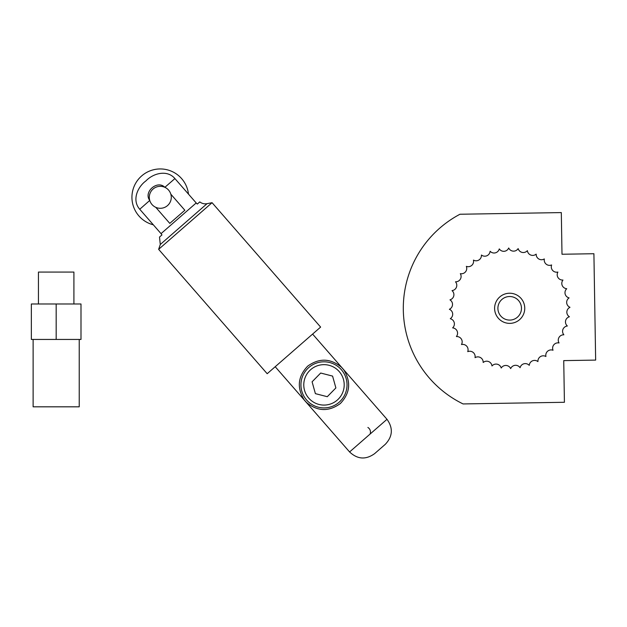 <?xml version="1.0" encoding="UTF-8"?>
<svg xmlns="http://www.w3.org/2000/svg" width="627" height="627" viewBox="0 0 627 627"><rect width="100%" height="100%" fill="white"/><g stroke="black" fill="none" stroke-linecap="round" stroke-linejoin="round"><path stroke-width="0.94" d="M343.808 369.922C351.261 382.031 350.093 393.247 340.312 403.569C328.76 411.868 317.489 411.508 306.501 402.479L304.166 399.807C296.712 387.698 297.88 376.482 307.661 366.16C319.214 357.86 330.484 358.229 341.472 367.25L343.808 369.922M379.946 448.987L385.291 444.324C392.714 436.447 393.286 428.108 386.992 419.306L349.592 451.949C357.461 459.372 365.8 459.944 374.609 453.65L379.946 448.987M367.884 427.465A5.322 5.322 0 0 1 370.04 434.103M307.528 368.723A23.05 23.05 0 0 0 307.849 401.319A23.05 23.05 0 0 0 340.445 401.006A23.05 23.05 0 0 0 340.124 368.41A23.05 23.05 0 0 0 307.528 368.723M315.389 393.638L312.089 381.804L320.695 373.034L332.584 376.098L335.884 387.933L327.278 396.703L315.389 393.638M153.325 224.811A28.372 28.372 0 0 1 152.667 169.988A28.372 28.372 0 0 1 188.484 194.127M196.196 202.96L174.909 178.57C167.166 169.447 153.231 173.264 145.966 180.866C137.478 187.003 131.733 200.295 139.75 209.253L161.037 233.644A11.121 9.303 -41.2 0 1 161.946 234.937L159.509 237.069L160.285 244.491L207.043 203.681C204.363 204.151 201.949 203.563 199.794 201.902L197.348 204.041A11.121 9.303 -41 0 1 196.196 202.96L161.037 233.644M164.823 187.293C157.353 179.683 143.215 192.011 149.759 200.436L139.75 209.253M170.834 194.182L184.847 210.241L169.784 223.384L155.77 207.325M152.016 204.543A10.996 10.996 0 0 1 158.176 186.525A10.996 10.996 0 0 1 170.693 200.867A10.996 10.996 0 0 1 152.016 204.543M160.285 244.491L158.631 249.334L185.349 226.018L212.067 202.693L207.043 203.681M212.067 202.693L320.624 327.082L267.188 373.716L158.631 249.334M79.221 339.442L79.221 406.821L33.121 406.821L33.121 339.442M56.171 303.985L31.35 303.985L31.35 339.442L56.171 339.442L56.171 303.985L80.993 303.985L80.993 339.442L56.171 339.442M38.443 303.985L38.443 272.063L73.908 272.063L73.908 303.985M595.65 360.094L593.91 253.723L561.996 254.248L561.314 212.584L459.975 214.246A106.386 106.386 0 0 0 463.079 403.937L564.418 402.283L563.736 360.619L595.65 360.094M460.351 273.646A60.286 60.286 0 0 0 460.32 273.693A5.322 5.322 0 0 1 455.539 281.789A60.286 60.286 0 0 0 455.516 281.844A5.322 5.322 0 0 1 452.059 290.591A60.286 60.286 0 0 0 452.043 290.646A5.322 5.322 0 0 1 449.998 299.824A60.286 60.286 0 0 0 449.99 299.878A5.322 5.322 0 0 1 449.402 309.26A60.286 60.286 0 0 0 449.41 309.323A5.322 5.322 0 0 1 450.296 318.681A60.286 60.286 0 0 0 450.311 318.735A5.322 5.322 0 0 1 452.655 327.843A60.286 60.286 0 0 0 452.67 327.897A5.322 5.322 0 0 1 456.409 336.527A60.286 60.286 0 0 0 456.44 336.574A5.322 5.322 0 0 1 461.48 344.513A60.286 60.286 0 0 0 461.519 344.552A5.322 5.322 0 0 1 467.734 351.606A60.286 60.286 0 0 0 467.781 351.645A5.322 5.322 0 0 1 475.031 357.633A60.286 60.286 0 0 0 475.078 357.664A5.322 5.322 0 0 1 483.174 362.445A60.286 60.286 0 0 0 483.221 362.469A5.322 5.322 0 0 1 491.968 365.925A60.286 60.286 0 0 0 492.023 365.949A5.322 5.322 0 0 1 501.2 367.986A60.286 60.286 0 0 0 501.255 367.994A5.322 5.322 0 0 1 510.644 368.582A60.286 60.286 0 0 0 510.699 368.582A5.322 5.322 0 0 1 520.057 367.688A60.286 60.286 0 0 0 520.112 367.681A5.322 5.322 0 0 1 529.219 365.337A60.286 60.286 0 0 0 529.274 365.314A5.322 5.322 0 0 1 537.903 361.575A60.286 60.286 0 0 0 537.95 361.552A5.322 5.322 0 0 1 545.89 356.504A60.286 60.286 0 0 0 545.937 356.473A5.322 5.322 0 0 1 552.983 350.25A60.286 60.286 0 0 0 553.022 350.211A5.322 5.322 0 0 1 559.01 342.961A60.286 60.286 0 0 0 559.041 342.914A5.322 5.322 0 0 1 563.822 334.818A60.286 60.286 0 0 0 563.853 334.763A5.322 5.322 0 0 1 567.31 326.016A60.286 60.286 0 0 0 567.325 325.962A5.322 5.322 0 0 1 569.371 316.792A60.286 60.286 0 0 0 569.379 316.729A5.322 5.322 0 0 1 569.959 307.348A60.286 60.286 0 0 0 569.959 307.293A5.322 5.322 0 0 1 569.065 297.927A60.286 60.286 0 0 0 569.057 297.872A5.322 5.322 0 0 1 566.714 288.765A60.286 60.286 0 0 0 566.698 288.71A5.322 5.322 0 0 1 562.952 280.089A60.286 60.286 0 0 0 562.928 280.034A5.322 5.322 0 0 1 557.881 272.102A60.286 60.286 0 0 0 557.85 272.055A5.322 5.322 0 0 1 551.627 265.002A60.286 60.286 0 0 0 551.588 264.962A5.322 5.322 0 0 1 544.338 258.975A60.286 60.286 0 0 0 544.291 258.943A5.322 5.322 0 0 1 536.195 254.162A60.286 60.286 0 0 0 536.14 254.139A5.322 5.322 0 0 1 527.401 250.682A60.286 60.286 0 0 0 527.346 250.667A5.322 5.322 0 0 1 518.168 248.621A60.286 60.286 0 0 0 518.106 248.613A5.322 5.322 0 0 1 508.724 248.026A60.286 60.286 0 0 0 508.669 248.026A5.322 5.322 0 0 1 499.304 248.919A60.286 60.286 0 0 0 499.249 248.927A5.322 5.322 0 0 1 490.142 251.27A60.286 60.286 0 0 0 490.087 251.294A5.322 5.322 0 0 1 481.465 255.032A60.286 60.286 0 0 0 481.411 255.056A5.322 5.322 0 0 1 473.479 260.103A60.286 60.286 0 0 0 473.432 260.134A5.322 5.322 0 0 1 466.386 266.357A60.286 60.286 0 0 0 466.339 266.404A5.322 5.322 0 0 1 460.351 273.646M509.876 320.091A11.788 11.788 0 0 0 519.791 302.245A11.788 11.788 0 0 0 499.382 302.582A11.788 11.788 0 0 0 509.876 320.091M509.931 323.375A15.072 15.072 0 0 1 496.506 300.984A15.072 15.072 0 0 1 522.612 300.56A15.072 15.072 0 0 1 509.931 323.375M309.558 370.714A20.213 20.213 0 0 1 343.463 379.445A20.213 20.213 0 0 1 318.947 404.439A20.213 20.213 0 0 1 309.558 370.714M164.877 187.316L174.909 178.57M275.206 366.724L349.592 451.949M312.607 334.081L386.992 419.306"/></g></svg>
